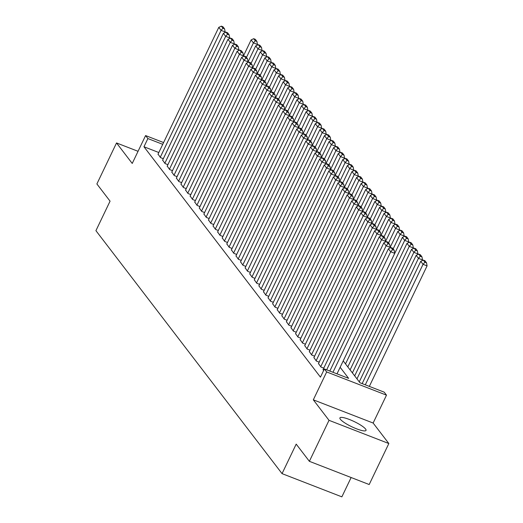 <?xml version="1.0" encoding="UTF-8"?>
<svg xmlns="http://www.w3.org/2000/svg" width="523" height="523" viewBox="0 0 523 523"><rect width="100%" height="100%" fill="white"/><g stroke="black" fill="none" stroke-linecap="round" stroke-linejoin="round"><path stroke-width="0.78" d="M365.577 429.043A14.467 2.857 25.6 0 0 351.776 420.459A14.467 2.857 25.6 0 0 339.917 417.897A14.467 2.857 25.6 0 0 340.355 419.256A14.467 2.857 25.6 0 0 354.156 427.834A14.467 2.857 25.6 0 0 366.015 430.396A14.467 2.857 25.6 0 0 365.577 429.043M408.365 242.724L408.738 241.953L404.697 240.384L402.403 237.39L343.219 360.916L359.948 382.751L384.202 392.165L386.49 395.159L326.672 371.945L324.384 368.95L348.632 378.364L340.146 367.283M373.134 423.035L313.316 399.827L329.019 420.322L309.374 461.319L369.192 484.533L388.837 443.537L373.134 423.035L386.49 395.159M351.129 477.525L341.865 496.85L282.047 473.635L95.925 230.676L110.065 201.159L96.886 183.952L116.531 142.949L132.234 163.451L145.59 135.568L163.594 142.557M329.019 420.322L388.837 443.537M138.052 151.304L116.531 142.949M323.09 369.552L323.619 370.539M318.507 363.57L320.945 367.041L323.77 368.133M313.924 357.588L316.356 361.053L319.187 362.151M309.335 351.6L311.773 355.071L314.604 356.17M304.752 345.618L307.191 349.089L310.015 350.181M300.169 339.636L302.608 343.101L305.432 344.199M295.587 333.648L298.018 337.119L300.849 338.218M290.997 327.666L293.436 331.131L296.266 332.229M286.414 321.678L288.853 325.149L291.677 326.247M281.832 315.696L284.27 319.167L287.094 320.266M277.249 309.714L279.681 313.179L282.512 314.277M272.66 303.726L275.098 307.197L277.929 308.295M268.077 297.744L270.515 301.215L273.339 302.307M263.494 291.762L265.932 295.227L268.757 296.325M258.911 285.774L261.343 289.245L264.174 290.343M254.322 279.792L256.76 283.257L259.591 284.355M249.739 273.81L252.178 277.275L255.002 278.373M245.156 267.822L247.595 271.293L250.419 272.391M240.573 261.84L243.005 265.305L245.836 266.403M235.984 255.852L238.423 259.323L241.253 260.421M231.401 249.87L233.84 253.341L236.664 254.44M226.819 243.888L229.257 247.353L232.081 248.451M222.236 237.9L224.668 241.371L227.498 242.469M217.646 231.918L220.085 235.389L222.916 236.481M213.064 225.936L215.502 229.401L218.326 230.499M208.481 219.948L210.919 223.419L213.744 224.517M203.898 213.966L206.33 217.431L209.161 218.529M199.309 207.984L201.747 211.449L204.578 212.547M194.726 201.996L197.164 205.467L199.989 206.565M190.143 196.014L192.582 199.479L195.406 200.577M185.56 190.026L187.992 193.497L190.823 194.595M180.971 184.044L183.41 187.515L186.24 188.607M176.388 178.062L178.827 181.527L181.651 182.625M171.806 172.074L174.244 175.545L177.068 176.643M167.223 166.092L169.655 169.563L172.485 170.655M162.633 160.11L165.072 163.575L167.903 164.673M158.815 152.526L143.956 146.76L320.455 377.148L324.384 368.95M158.051 154.122L160.489 157.593L163.313 158.691M313.316 399.827L326.672 371.945M143.956 146.76L147.885 138.562L145.59 135.568M309.374 461.319L296.195 444.119L282.047 473.635M162.745 144.328L147.885 138.562M157.966 154.298L218.784 27.359L221.079 30.354L225.119 31.923L224.583 28.87L222.981 26.778L221.366 26.15L222.968 28.242L224.583 28.87M224.746 32.701L225.119 31.923M160.26 157.292L221.079 30.354L222.968 28.242M221.366 26.15L218.784 27.359M257.081 45.246L257.453 44.468L253.413 42.906L246.457 57.419M243.117 56.621L251.118 39.911L253.701 38.695L255.302 40.794L256.917 41.422L255.316 39.323L253.701 38.695M255.302 40.794L253.413 42.906L251.118 39.911M256.917 41.422L257.453 44.468M162.555 160.286L223.373 33.348L225.661 36.342L229.702 37.904L229.172 34.858L227.564 32.759L225.949 32.132L227.551 34.23L229.172 34.858M229.336 38.682L229.702 37.904M164.843 163.274L225.661 36.342L227.551 34.23M225.949 32.132L223.373 33.348M167.138 166.268L227.956 39.33L230.244 42.324L234.291 43.893L233.755 40.84L232.147 38.748L230.532 38.12L232.14 40.212L233.755 40.84M233.918 44.664L234.291 43.893M169.426 169.262L230.244 42.324L232.14 40.212M230.532 38.12L227.956 39.33M171.721 172.25L232.539 45.318L234.834 48.306L238.874 49.875L238.338 46.822L236.736 44.73L235.115 44.102L236.723 46.194L238.338 46.822M238.501 50.653L238.874 49.875M174.015 175.244L234.834 48.306L236.723 46.194M235.115 44.102L232.539 45.318M176.303 178.238L237.122 51.3L239.416 54.294L243.457 55.863L242.92 52.81L241.319 50.711L239.704 50.084L241.306 52.182L242.92 52.81M243.084 56.634L243.457 55.863M178.598 181.233L239.416 54.294L241.306 52.182M239.704 50.084L237.122 51.3M261.67 51.228L262.036 50.456L257.996 48.887L251.04 63.407M247.699 62.61L255.708 45.893L258.284 44.684L259.885 46.776L261.507 47.403L259.898 45.311L258.284 44.684M259.885 46.776L257.996 48.887L255.708 45.893M261.507 47.403L262.036 50.456M266.253 57.216L266.625 56.438L262.579 54.869L255.623 69.389M252.282 68.591L260.291 51.882L262.866 50.666L264.475 52.758L266.089 53.385L264.481 51.293L262.866 50.666M264.475 52.758L262.579 54.869L260.291 51.882M266.089 53.385L266.625 56.438M270.836 63.198L271.208 62.427L267.168 60.858L260.212 75.377M256.865 74.573L264.873 57.863L267.449 56.647L269.057 58.746L270.672 59.374L269.07 57.275L267.449 56.647M269.057 58.746L267.168 60.858L264.873 57.863M270.672 59.374L271.208 62.427M275.418 69.186L275.791 68.408L271.751 66.839L264.795 81.359M261.454 80.562L269.456 63.845L272.038 62.636L273.64 64.728L275.255 65.355L273.653 63.263L272.038 62.636M273.64 64.728L271.751 66.839L269.456 63.845M275.255 65.355L275.791 68.408M180.886 184.22L241.704 57.282L243.999 60.276L248.039 61.845L247.51 58.792L245.902 56.7L244.287 56.072L245.888 58.164L247.51 58.792M247.673 62.623L248.039 61.845M183.181 187.214L243.999 60.276L245.888 58.164M244.287 56.072L241.704 57.282M280.008 75.168L280.374 74.39L276.334 72.821L269.378 87.341M266.037 86.543L274.045 69.834L276.621 68.618L278.223 70.716L279.844 71.344L278.236 69.245L276.621 68.618M278.223 70.716L276.334 72.821L274.045 69.834M279.844 71.344L280.374 74.39M185.475 190.209L246.294 63.27L248.582 66.258L252.629 67.827L252.093 64.78L250.484 62.682L248.87 62.054L250.478 64.152L252.093 64.78M252.256 68.605L252.629 67.827M187.764 193.196L248.582 66.258L250.478 64.152M248.87 62.054L246.294 63.27M284.59 81.15L284.963 80.379L280.916 78.81L273.96 93.329M270.62 92.525L278.628 75.815L281.204 74.606L282.812 76.698L284.427 77.326L282.819 75.234L281.204 74.606M282.812 76.698L280.916 78.81L278.628 75.815M284.427 77.326L284.963 80.379M190.058 196.19L250.877 69.252L253.171 72.246L257.211 73.815L256.675 70.762L255.074 68.67L253.452 68.042L255.061 70.134L256.675 70.762M256.839 74.586L257.211 73.815M192.353 199.185L253.171 72.246L255.061 70.134M253.452 68.042L250.877 69.252M289.173 87.138L289.546 86.36L285.506 84.791L278.55 99.311M275.203 98.514L283.211 81.797L285.787 80.588L287.395 82.68L289.01 83.307L287.408 81.215L285.787 80.588M287.395 82.68L285.506 84.791L283.211 81.797M289.01 83.307L289.546 86.36M194.641 202.172L255.459 75.234L257.754 78.228L261.794 79.797L261.258 76.744L259.656 74.652L258.042 74.024L259.643 76.116L261.258 76.744M261.422 80.575L261.794 79.797M196.936 205.166L257.754 78.228L259.643 76.116M258.042 74.024L255.459 75.234M293.756 93.12L294.129 92.342L290.088 90.773L283.133 105.293M215.273 229.1L276.092 102.168L280.132 103.731L279.759 104.508L287.794 87.786L290.376 86.57L291.978 88.668L293.593 89.296L291.991 87.197L290.376 86.57M291.978 88.668L290.088 90.773L287.794 87.786M293.593 89.296L294.129 92.342M199.224 208.161L260.042 81.222L262.337 84.21L266.377 85.779L265.847 82.732L264.239 80.634L262.624 80.006L264.226 82.104L265.847 82.732M266.011 86.557L266.377 85.779M201.518 211.148L262.337 84.21L264.226 82.104M262.624 80.006L260.042 81.222M298.345 99.102L298.711 98.331L294.671 96.762L287.715 111.281M284.375 110.477L292.383 93.767L294.959 92.558L296.561 94.65L298.182 95.278L296.574 93.186L294.959 92.558M296.561 94.65L294.671 96.762L292.383 93.767M298.182 95.278L298.711 98.331M203.813 214.142L264.631 87.204L266.92 90.198L270.966 91.767L270.43 88.714L268.822 86.622L267.207 85.994L268.809 88.086L270.43 88.714M270.594 92.538L270.966 91.767M206.101 217.137L266.92 90.198L268.809 88.086M267.207 85.994L264.631 87.204M302.928 105.09L303.301 104.312L299.254 102.743L292.298 117.263M288.958 116.466L296.966 99.756L299.542 98.54L301.15 100.632L302.765 101.259L301.156 99.167L299.542 98.54M301.15 100.632L299.254 102.743L296.966 99.756M302.765 101.259L303.301 104.312M208.396 220.124L269.214 93.192L271.509 96.18L275.549 97.749L275.013 94.696L273.411 92.604L271.79 91.976L273.398 94.068L275.013 94.696M275.176 98.527L275.549 97.749M210.691 223.118L271.509 96.18L273.398 94.068M271.79 91.976L269.214 93.192M307.511 111.072L307.884 110.301L303.843 108.732L296.887 123.245M293.54 122.447L301.549 105.738L304.125 104.522L305.733 106.62L307.347 107.248L305.746 105.149L304.125 104.522M305.733 106.62L303.843 108.732L301.549 105.738M307.347 107.248L307.884 110.301M212.979 226.113L273.797 99.174L276.092 102.168L277.981 100.056L279.596 100.684L277.994 98.586L276.379 97.958L277.981 100.056M276.379 97.958L273.797 99.174M280.132 103.731L279.596 100.684M312.094 117.054L312.466 116.283L308.426 114.714L301.47 129.233M298.123 128.436L306.132 111.719L308.714 110.51L310.316 112.602L311.93 113.23L310.329 111.138L308.714 110.51M310.316 112.602L308.426 114.714L306.132 111.719M311.93 113.23L312.466 116.283M217.561 232.094L278.38 105.156L280.674 108.15L284.715 109.719L284.185 106.666L282.577 104.574L280.962 103.946L282.564 106.038L284.185 106.666M284.349 110.49L284.715 109.719M219.856 235.089L280.674 108.15L282.564 106.038M280.962 103.946L278.38 105.156M222.151 238.076L282.969 111.144L285.257 114.132L289.304 115.701L288.768 112.648L287.16 110.556L285.545 109.928L287.147 112.02L288.768 112.648M288.931 116.479L289.304 115.701M224.439 241.07L285.257 114.132L287.147 112.02M285.545 109.928L282.969 111.144M226.734 244.064L287.552 117.126L289.847 120.12L293.887 121.689L293.351 118.636L291.749 116.537L290.128 115.91L291.736 118.008L293.351 118.636M293.514 122.46L293.887 121.689M229.028 247.059L289.847 120.12L291.736 118.008M290.128 115.91L287.552 117.126M231.316 250.046L292.135 123.108L294.429 126.102L298.47 127.671L297.933 124.618L296.332 122.526L294.717 121.898L296.319 123.99L297.933 124.618M298.097 128.449L298.47 127.671M233.611 253.04L294.429 126.102L296.319 123.99M294.717 121.898L292.135 123.108M235.899 256.035L296.718 129.096L299.012 132.084L303.052 133.653L302.523 130.606L300.915 128.508L299.3 127.88L300.902 129.979L302.523 130.606M302.686 134.431L303.052 133.653M238.194 259.022L299.012 132.084L300.902 129.979M299.3 127.88L296.718 129.096M240.488 262.016L301.307 135.078L303.595 138.072L307.642 139.641L307.106 136.588L305.497 134.496L303.883 133.868L305.484 135.96L307.106 136.588M307.269 140.412L307.642 139.641M242.777 265.011L303.595 138.072L305.484 135.96M303.883 133.868L301.307 135.078M245.071 267.998L305.89 141.06L308.184 144.054L312.224 145.623L311.688 142.57L310.087 140.478L308.465 139.85L310.074 141.942L311.688 142.57M311.852 146.401L312.224 145.623M247.366 270.992L308.184 144.054L310.074 141.942M308.465 139.85L305.89 141.06M249.654 273.987L310.472 147.048L312.767 150.036L316.807 151.605L316.271 148.558L314.669 146.46L313.055 145.832L314.656 147.931L316.271 148.558M316.435 152.383L316.807 151.605M251.949 276.974L312.767 150.036L314.656 147.931M313.055 145.832L310.472 147.048M254.237 279.968L315.055 153.03L317.35 156.024L321.39 157.593L320.854 154.54L319.252 152.448L317.638 151.82L319.239 153.912L320.854 154.54M321.017 158.364L321.39 157.593M256.531 282.963L317.35 156.024L319.239 153.912M317.638 151.82L315.055 153.03M258.826 285.95L319.645 159.018L321.933 162.006L325.979 163.575L325.443 160.522L323.835 158.43L322.22 157.802L323.822 159.894L325.443 160.522M325.607 164.353L325.979 163.575M261.114 288.944L321.933 162.006L323.822 159.894M322.22 157.802L319.645 159.018M263.409 291.939L324.227 165L326.522 167.994L330.562 169.557L330.026 166.51L328.424 164.412L326.803 163.784L328.411 165.883L330.026 166.51M330.19 170.335L330.562 169.557M265.704 294.926L326.522 167.994L328.411 165.883M326.803 163.784L324.227 165M267.992 297.92L328.81 170.982L331.105 173.976L335.145 175.545L334.609 172.492L333.007 170.4L331.386 169.772L332.994 171.864L334.609 172.492M348.769 164.928L349.142 164.157L345.102 162.588L342.807 159.593L335.145 175.545M270.286 300.915L331.105 173.976L332.994 171.864M331.386 169.772L328.81 170.982M272.575 303.909L333.393 176.97L335.688 179.958L339.728 181.527L339.192 178.474L337.59 176.382L335.975 175.754L337.577 177.853L339.192 178.474M339.355 182.305L339.728 181.527M274.869 306.896L335.688 179.958L337.577 177.853M335.975 175.754L333.393 176.97M277.164 309.891L337.982 182.952L340.27 185.946L344.317 187.515L343.781 184.462L342.173 182.364L340.558 181.736L342.16 183.835L343.781 184.462M343.944 188.287L344.317 187.515M279.452 312.885L340.27 185.946L342.16 183.835M340.558 181.736L337.982 182.952M281.747 315.872L342.565 188.934L344.86 191.928L348.9 193.497L348.364 190.444L346.762 188.352L345.141 187.724L346.749 189.816L348.364 190.444M348.527 194.275L348.9 193.497M284.041 318.867L344.86 191.928L346.749 189.816M345.141 187.724L342.565 188.934M286.329 321.861L347.148 194.922L349.442 197.91L353.483 199.479L352.947 196.432L351.345 194.334L349.724 193.706L351.332 195.805L352.947 196.432M367.107 188.868L367.479 188.09L363.439 186.521L361.145 183.534L353.483 199.479M288.624 324.848L349.442 197.91L351.332 195.805M349.724 193.706L347.148 194.922M290.912 327.843L351.731 200.904L354.025 203.898L358.065 205.467L357.529 202.414L355.928 200.322L354.313 199.694L355.915 201.786L357.529 202.414M357.693 206.239L358.065 205.467M293.207 330.837L354.025 203.898L355.915 201.786M354.313 199.694L351.731 200.904M295.502 333.824L356.32 206.886L358.608 209.88L362.655 211.449L362.119 208.396L360.51 206.304L358.896 205.676L360.497 207.768L362.119 208.396M362.282 212.227L362.655 211.449M297.79 336.819L358.608 209.88L360.497 207.768M358.896 205.676L356.32 206.886M300.084 339.813L360.903 212.874L363.197 215.862L367.238 217.431L366.701 214.384L365.1 212.286L363.478 211.658L365.087 213.757L366.701 214.384M366.865 218.209L367.238 217.431M302.379 342.8L363.197 215.862L365.087 213.757M363.478 211.658L360.903 212.874M304.667 345.795L365.485 218.856L367.78 221.85L371.82 223.419L371.284 220.366L369.683 218.274L368.061 217.646L369.669 219.738L371.284 220.366M371.448 224.19L371.82 223.419M306.962 348.789L367.78 221.85L369.669 219.738M368.061 217.646L365.485 218.856M309.25 351.776L370.068 224.844L372.363 227.832L376.403 229.401L375.867 226.348L374.265 224.256L372.651 223.628L374.252 225.72L375.867 226.348M376.03 230.179L376.403 229.401M311.545 354.771L372.363 227.832L374.252 225.72M372.651 223.628L370.068 224.844M313.839 357.765L374.658 230.826L376.946 233.82L380.992 235.389L380.456 232.336L378.848 230.238L377.233 229.61L378.835 231.709L380.456 232.336M380.62 236.161L380.992 235.389M316.127 360.752L376.946 233.82L378.835 231.709M377.233 229.61L374.658 230.826M318.422 363.747L379.24 236.808L381.535 239.802L385.575 241.371L385.039 238.318L383.437 236.226L381.816 235.598L383.424 237.69L385.039 238.318M385.203 242.142L385.575 241.371M320.71 366.741L381.535 239.802L383.424 237.69M381.816 235.598L379.24 236.808M323.005 369.735L383.823 242.796L386.118 245.784L390.158 247.353L389.622 244.3L388.02 242.208L386.399 241.58L388.007 243.679L389.622 244.3M403.782 236.742L404.155 235.965L400.115 234.396L397.82 231.408L390.158 247.353M326.679 369.839L386.118 245.784L388.007 243.679M386.399 241.58L383.823 242.796M329.817 371.062L388.406 248.778L390.701 251.772L394.741 253.341L394.205 250.288L392.603 248.19L390.988 247.569L392.59 249.661L394.205 250.288M337.002 373.847L394.741 253.341M332.961 372.278L390.701 251.772L392.59 249.661M390.988 247.569L388.406 248.778M316.683 123.042L317.049 122.264L313.009 120.695L306.053 135.215M302.712 134.418L310.714 117.708L313.297 116.492L314.898 118.59L316.52 119.211L314.911 117.119L313.297 116.492M314.898 118.59L313.009 120.695L310.714 117.708M316.52 119.211L317.049 122.264M321.266 129.024L321.638 128.253L317.592 126.684L310.636 141.203M307.295 140.399L315.304 123.69L317.879 122.48L319.481 124.572L321.102 125.2L319.494 123.101L317.879 122.48M319.481 124.572L317.592 126.684L315.304 123.69M321.102 125.2L321.638 128.253M325.849 135.012L326.221 134.234L322.181 132.665L315.225 147.185M311.878 146.388L319.886 129.671L322.462 128.462L324.07 130.554L325.685 131.181L324.083 129.089L322.462 128.462M324.07 130.554L322.181 132.665L319.886 129.671M325.685 131.181L326.221 134.234M330.431 140.994L330.804 140.216L326.764 138.647L319.808 153.167M316.461 152.37L324.469 135.66L327.052 134.444L328.653 136.542L330.268 137.17L328.666 135.071L327.052 134.444M328.653 136.542L326.764 138.647L324.469 135.66M330.268 137.17L330.804 140.216M335.021 146.976L335.387 146.205L331.347 144.636L324.391 159.155M321.05 158.351L329.052 141.641L331.634 140.432L333.236 142.524L334.857 143.152L333.249 141.06L331.634 140.432M333.236 142.524L331.347 144.636L329.052 141.641M334.857 143.152L335.387 146.205M339.604 152.964L339.976 152.186L335.929 150.617L328.974 165.137M325.633 164.34L333.641 147.623L336.217 146.414L337.819 148.506L339.44 149.133L337.832 147.041L336.217 146.414M337.819 148.506L335.929 150.617L333.641 147.623M339.44 149.133L339.976 152.186M344.186 158.946L344.559 158.168L340.519 156.606L333.563 171.119M330.216 170.321L338.224 153.612L340.8 152.396L342.408 154.494L344.023 155.122L342.421 153.023L340.8 152.396M342.408 154.494L340.519 156.606L338.224 153.612M344.023 155.122L344.559 158.168M346.991 160.476L348.606 161.104L347.004 159.012L345.389 158.384L346.991 160.476L345.102 162.588L338.146 177.107M348.606 161.104L349.142 164.157M342.807 159.593L345.389 158.384M353.358 170.916L353.725 170.138L349.684 168.569L342.728 183.089M339.388 182.292L347.39 165.582L349.972 164.366L351.574 166.458L353.195 167.085L351.587 164.993L349.972 164.366M351.574 166.458L349.684 168.569L347.39 165.582M353.195 167.085L353.725 170.138M357.941 176.898L358.314 176.127L354.267 174.558L347.311 189.071M343.971 188.273L351.979 171.564L354.555 170.348L356.156 172.446L357.778 173.074L356.17 170.975L354.555 170.348M356.156 172.446L354.267 174.558L351.979 171.564M357.778 173.074L358.314 176.127M362.524 182.88L362.897 182.109L358.856 180.54L351.901 195.059M348.553 194.262L356.562 177.545L359.138 176.336L360.746 178.428L362.361 179.056L360.759 176.964L359.138 176.336M360.746 178.428L358.856 180.54L356.562 177.545M362.361 179.056L362.897 182.109M365.329 184.416L366.943 185.037L365.342 182.945L363.727 182.318L365.329 184.416L363.439 186.521L356.483 201.041M366.943 185.037L367.479 188.09M361.145 183.534L363.727 182.318M371.696 194.85L372.062 194.079L368.022 192.51L361.066 207.03M357.725 206.225L365.727 189.516L368.31 188.306L369.911 190.398L371.533 191.026L369.924 188.927L368.31 188.306M369.911 190.398L368.022 192.51L365.727 189.516M371.533 191.026L372.062 194.079M376.279 200.839L376.652 200.061L372.605 198.492L365.649 213.011M362.308 212.214L370.317 195.497L372.892 194.288L374.494 196.38L376.115 197.008L374.507 194.916L372.892 194.288M374.494 196.38L372.605 198.492L370.317 195.497M376.115 197.008L376.652 200.061M380.862 206.82L381.234 206.042L377.194 204.473L370.238 218.993M366.891 218.196L374.899 201.486L377.475 200.27L379.083 202.368L380.698 202.996L379.097 200.897L377.475 200.27M379.083 202.368L377.194 204.473L374.899 201.486M380.698 202.996L381.234 206.042M385.444 212.802L385.817 212.031L381.777 210.462L374.821 224.982M371.474 224.177L379.482 207.468L382.065 206.258L383.666 208.35L385.281 208.978L383.679 206.886L382.065 206.258M383.666 208.35L381.777 210.462L379.482 207.468M385.281 208.978L385.817 212.031M390.027 218.791L390.4 218.013L386.36 216.444L379.404 230.963M376.063 230.166L384.065 213.449L386.647 212.24L388.249 214.332L389.864 214.96L388.262 212.868L386.647 212.24M388.249 214.332L386.36 216.444L384.065 213.449M389.864 214.96L390.4 218.013M394.617 224.772L394.989 223.994L390.943 222.432L383.987 236.945M380.646 236.148L388.654 219.438L391.23 218.222L392.832 220.32L394.453 220.948L392.845 218.849L391.23 218.222M392.832 220.32L390.943 222.432L388.654 219.438M394.453 220.948L394.989 223.994M399.199 230.754L399.572 229.983L395.532 228.414L388.569 242.934M385.229 242.129L393.237 225.42L395.813 224.21L397.421 226.302L399.036 226.93L397.434 224.838L395.813 224.21M397.421 226.302L395.532 228.414L393.237 225.42M399.036 226.93L399.572 229.983M402.004 232.284L403.619 232.912L402.017 230.82L400.396 230.192L402.004 232.284L400.115 234.396L393.159 248.915M403.619 232.912L404.155 235.965M397.82 231.408L400.396 230.192M406.587 238.272L408.202 238.9L406.6 236.801L404.985 236.174L406.587 238.272L404.697 240.384L345.513 363.91M408.202 238.9L408.738 241.953M402.403 237.39L404.985 236.174M412.954 248.706L413.327 247.935L409.28 246.366L350.096 369.892M347.808 366.904L406.992 243.372L409.568 242.162L411.17 244.254L412.791 244.882L411.183 242.79L409.568 242.162M411.17 244.254L409.28 246.366L406.992 243.372M412.791 244.882L413.327 247.935M417.537 254.694L417.91 253.917L413.87 252.348L354.679 375.88M352.391 372.886L411.575 249.36L414.151 248.144L415.759 250.242L417.374 250.87L415.772 248.771L414.151 248.144M415.759 250.242L413.87 252.348L411.575 249.36M417.374 250.87L417.91 253.917M422.12 260.676L422.492 259.905L418.452 258.336L359.268 381.862M356.974 378.868L416.158 255.342L418.733 254.132L420.342 256.224L421.956 256.852L420.355 254.76L418.733 254.132M420.342 256.224L418.452 258.336L416.158 255.342M421.956 256.852L422.492 259.905M369.336 386.399L427.075 265.887L423.035 264.318L365.296 384.83M362.151 383.607L420.74 261.323L423.323 260.114L424.924 262.206L426.539 262.834L424.938 260.742L423.323 260.114M424.924 262.206L423.035 264.318L420.74 261.323M426.539 262.834L427.075 265.887"/></g></svg>
